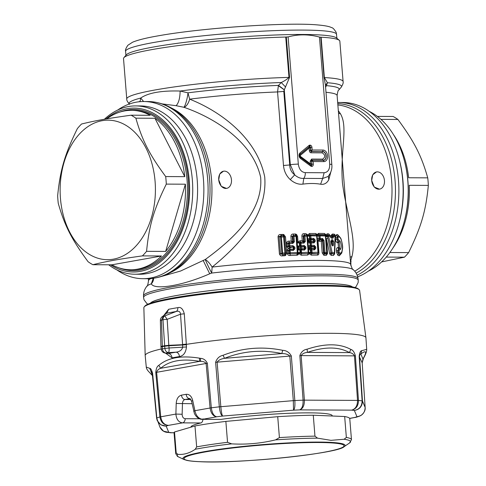 <?xml version="1.0" encoding="UTF-8"?>
<svg xmlns="http://www.w3.org/2000/svg" width="486" height="486" viewBox="0 0 486 486"><rect width="100%" height="100%" fill="white"/><g stroke="black" fill="none" stroke-linecap="round" stroke-linejoin="round"><path stroke-width="0.73" d="M310.311 163.733L311.641 163.642L311.69 164.213L311.168 165.009L310.335 164.681A1.549 0.844 126.6 0 1 310.311 163.733L300.318 156.31L300.245 155.441A1.549 0.99 50.2 0 1 300.105 154.354L309.546 146.565A0.923 0.668 79.9 0 0 309.218 146.687L300.154 154.232A1.81 1.312 79.9 0 0 299.649 155.156A1.81 1.312 79.9 0 0 299.947 156.832A1.81 1.312 79.9 0 0 300.403 157.343L300.342 157.257A1.549 0.844 126.6 0 1 300.318 156.31M323.828 161.607L313.087 161.552L311.623 161.121L312.176 160.283L323.293 160.337A4.465 3.238 79.9 0 0 326.197 155.915A4.465 3.238 79.9 0 0 322.583 151.468A1.774 1.209 90.3 0 0 322.898 150.04A5.826 4.222 79.9 0 1 327.619 155.842A5.826 4.222 79.9 0 1 323.828 161.607A1.774 1.209 -89.7 0 0 323.293 160.337L323.19 160.234A1.549 1.057 90.3 0 1 322.716 159.122L311.599 159.068A1.549 1.057 -89.7 0 0 312.073 160.18L323.19 160.234A4.35 3.153 79.9 0 0 326.015 155.933A4.35 3.153 79.9 0 0 322.491 151.602L311.465 151.413L310.59 150.581A0.966 0.699 79.9 0 0 311.38 151.547L322.491 151.602A1.549 1.057 -89.7 0 0 322.212 152.847L311.095 152.792A1.549 1.057 90.3 0 1 311.38 151.547L312.158 149.992L310.779 150.569L310.53 147.489A0.923 0.668 79.9 0 0 309.782 146.572L309.546 146.565A1.774 1.209 90.3 0 0 309.868 145.144A2.278 1.652 79.9 0 0 309.053 145.442L299.99 152.987A3.165 2.296 79.9 0 0 300.427 158.43A1.774 0.966 -53.4 0 0 300.403 157.343L310.688 164.985A0.923 0.668 79.9 0 0 311.034 165.106L310.931 165.009M309.461 146.705L310.347 147.507L309.139 148.042L309.351 150.648A2.157 1.561 79.9 0 0 311.095 152.792M309.169 146.808L309.139 148.042L300.245 155.441M311.168 165.009L311.271 165.112A1.774 1.209 -89.7 0 1 311.812 166.382A2.278 1.652 79.9 0 0 313.294 164.122L313.087 161.552L312.073 160.18A0.966 0.699 79.9 0 0 311.441 161.133L311.69 164.213M331.817 164.56A6.646 0.601 -4.6 0 0 331.817 164.547A6.646 0.601 -4.6 0 0 329.702 164.28L319.466 37.076C308.78 34.184 298.325 34.135 288.095 36.918L285.738 37.039A108.518 9.835 175.4 0 0 126.834 55.835A108.518 9.835 175.4 0 0 123.894 57.67A108.518 9.835 175.4 0 0 123.517 58.599L126.761 98.956A108.518 9.835 175.4 0 1 130.078 96.192A108.518 9.835 175.4 0 1 288.982 77.396L285.738 37.039M339.325 40.338A108.518 9.835 175.4 0 0 321.125 37.215L324.369 77.572L327.43 82.742A106.568 9.659 -4.6 0 1 341.16 87.286C342.861 84.546 343.511 82.632 343.092 81.551L339.848 41.195A108.518 9.835 175.4 0 0 339.325 40.338L336.476 37.938A105.857 9.592 175.4 0 0 266.34 35.393A105.857 9.592 175.4 0 0 155.866 46.577A105.857 9.592 175.4 0 0 129.191 53.053A105.857 9.592 175.4 0 0 126.317 54.845L123.894 57.67M319.466 37.076L320.784 37.222L324.028 77.547L325.395 84.752L331.817 164.547C332.309 168.836 331.051 172.822 328.044 176.515L322.655 178.484L324.138 172.743L305.263 172.651C301.399 172.172 299.084 169.328 298.325 164.128L288.095 36.918M321.125 37.215L320.784 37.222M325.432 85.208L327.43 82.742L326.428 85.645A104.022 9.428 -4.6 0 1 338.833 89.995L341.16 87.286M325.517 86.21L326.428 85.645L325.596 87.249M330.772 172.153L328.755 179.79C326.786 183.319 324.077 184.795 320.626 184.206L322.655 178.484L303.78 178.386C300.561 178.623 297.535 177.445 294.698 174.845L290.3 164.699L284.28 89.837L289.565 77.377L286.321 37.051M320.626 184.206C315.323 183.295 309.418 183.265 302.912 184.121C298.617 184.668 294.407 183.161 290.276 179.601L294.698 174.845C291.448 172.366 289.79 169.073 289.723 164.961L290.3 164.699A6.646 0.601 -4.6 0 1 298.325 164.128M284.304 89.764L278.502 85.408L281.242 82.517C284.541 80.949 287.123 79.242 288.982 77.396A6.646 0.601 -4.6 0 0 289.565 77.377M285.616 87.049L281.242 82.517A106.568 9.659 -4.6 0 0 180.13 91.04C161.37 90.493 148.23 92.838 140.697 98.057L140.096 101.355A8.857 8.098 -174.9 0 1 140.484 101.641M325.529 86.362L326.246 85.943M302.912 184.121L303.78 178.386A6.646 4.538 -89.7 0 0 305.263 172.651M290.276 179.601C286.297 175.865 284.031 171.169 283.484 165.495L289.723 164.961L283.806 91.404L284.28 89.837L278.375 85.712L277.561 91.939A101.428 9.191 175.4 0 0 189.649 99.168L187.967 92.832L180.13 91.04C180.002 98.129 178.666 103.02 176.114 105.699L162.269 103.907M339.477 124.951L350.704 264.542A101.428 9.191 175.4 0 0 212.121 267.1C238.347 245.734 267.798 215.189 264.718 176.922C256.942 138 220.577 111.337 189.649 99.168A8.857 3.997 -72.7 0 1 183.89 107.278A8.857 1.349 -76.8 0 0 186.296 101.495A8.857 1.349 -76.8 0 0 187.967 92.832A104.022 9.428 -4.6 0 1 278.502 85.408L278.375 85.712M140.387 101.647L140.096 101.355A104.022 9.428 -4.6 0 0 138.546 101.829M328.402 176.12L328.755 179.79M212.121 267.1C209.776 263.321 207.486 260.794 205.256 259.512C232.12 239.871 263.436 212.024 260.654 177.323C252.908 142.04 215.067 118.013 183.89 107.278L176.114 105.699M129.312 104.022A106.568 9.659 175.4 0 1 132.338 100.754A106.568 9.659 -4.6 0 1 140.697 98.057L143.613 101.519M338.323 110.668L340.486 113.846C348.365 127.454 340.042 150.15 342.417 182.566C346.22 213.184 356.809 237.757 351.961 256.456L350.843 260.223L350.892 265.721M338.833 89.995C338.268 89.764 337.697 91.611 337.108 95.529L339.453 124.665M350.37 260.362L350.843 260.223A8.857 7.916 167.2 0 0 350.376 260.447M283.004 234.422L283.824 234.574L285.501 236.901L286.801 253.048L285.507 255.502L284.717 255.733L284.82 254.166L285.167 254.069L284.778 254.166L284.899 252.993L285.732 253.018L284.432 236.87L280.519 237.01L281.819 253.17L284.899 252.993L283.599 236.846L283.302 235.807L281.06 235.91L280.519 237.01L279.092 236.603L281.06 235.91A1.33 0.443 87.4 0 1 281.345 236.949L282.645 253.103A1.33 0.443 -92.9 0 1 282.542 254.275L279.432 253.959L278.041 236.688C278.435 235.096 279.31 234.374 280.671 234.519L282.901 234.422L283.302 235.807L283.703 235.874L282.901 234.422M279.432 253.959C280.076 255.496 281.06 256.122 282.384 255.849L284.717 255.733M299.99 240.74L300.482 242.077L303.398 242.016L303.811 241.305L304.351 241.524L303.574 242.089L300.676 242.156L300.087 243.219L298.027 242.016L299.99 240.74L302.274 240.692L303.647 241.226L303.215 235.88L304.382 235.03L306.466 235.066L304.546 235.096L303.92 236.166L307.431 236.123A1.324 1.312 -56.9 0 0 307.413 235.983L309.369 235.789L307.359 235.795L306.466 235.066L306.873 236.075L308.179 252.301L308.738 252.349L308.452 248.832M301.897 235.965L302.274 240.692L303.963 243.097L305.372 241.463L304.351 241.524L303.92 236.166L301.897 235.965C302 234.422 302.65 233.663 303.853 233.687L305.894 233.657L307.79 234.963A1.774 0.34 -26.2 0 0 307.249 235.516L307.359 235.795A1.33 1.33 0 0 0 307.359 235.789L307.359 235.783M322.473 240.995L321.781 240.029L321.264 241.354L322.473 240.995L321.756 240.054L318.676 239.956L317.984 240.71L319.168 241.323L321.264 241.354L322.2 252.939L323.87 255.302L326.294 255.369L327.546 253.504L326.355 238.711L329.8 254.063L331.16 255.314L333.463 255.442L334.672 253.868L335.358 236.718C335.152 234.896 334.629 234.033 333.785 234.137L332.4 234.052L331.391 234.963L331.209 235.807L330.316 235.765L328.718 233.869L327.218 233.809L325.997 234.847L324.533 233.487L318.53 233.383L317.224 234.501L315.687 233.499L309.479 233.517L307.79 234.963L308.889 235.236L307.249 235.516L307.413 235.983M303.963 243.097L300.087 243.219L300.269 245.533L304.145 245.406L303.932 246.542L304.795 247.04L304.916 248.486L305.931 248.425L304.522 250.059L303.963 248.978L300.676 248.358L301.041 249.039L304.133 249.051L304.916 248.486L304.206 248.2L303.932 246.542L301.034 246.609L300.269 245.533L299.589 245.965L299.34 242.933L297.213 242.964L297.14 241.955L298.027 242.016L297.584 236.494L296.6 234.513L295.579 234.015L293.064 234.039C291.807 234.027 291.084 234.799 290.895 236.354L291.278 241.08L292.602 241.578L292.104 242.198L291.278 241.08L288.799 241.165C287.499 241.099 286.722 241.852 286.461 243.425L286.71 246.487L288.253 248.376L287.019 250.387L287.269 253.449C287.779 254.986 288.672 255.672 289.954 255.496L297.286 255.174L298.216 254.621L298.811 253.51L301.156 255.199L307.62 255.059L309.303 253.704L311.216 255.114L317.425 255.089C318.494 254.998 318.998 254.214 318.95 252.75L318.415 252.69M341.725 252.222L341.749 253.036L339.271 255.818L337.794 255.199L336.525 252.131L336.403 250.624C336.379 248.601 336.828 247.587 337.764 247.593L338.432 247.338L338.086 242.976L337.357 242.593C336.415 242.429 335.79 241.329 335.492 239.288L335.37 237.775L336.16 234.878L337.557 234.525L340.528 237.927M341.749 253.036L341.998 251.888M285.507 255.502L285.167 254.069L285.732 253.018L286.801 253.048M282.384 255.849L282.542 254.275L281.819 253.17L280.483 253.874L279.092 236.603L278.041 236.688M280.671 234.519L281.048 235.904L282.02 235.862L281.631 234.477M283.824 234.574L283.703 235.874L284.432 236.87L285.501 236.901M297.584 236.494L296.697 236.433L297.14 241.955L299.072 242.411L300.676 242.156A1.33 0.693 88.7 0 1 301.047 243.158L301.034 246.609L299.4 246.548A1.774 0.304 -5.6 0 0 297.547 247.016L297.213 242.964M304.145 247.459L305.815 246.979L304.145 245.406M304.206 248.2L303.963 248.978L299.631 249.373A1.774 0.614 -3.6 0 1 297.699 248.917L297.778 249.925L304.522 250.059M300.609 247.544L300.852 246.724L303.774 246.645L299.388 248L298.434 247.07L299.589 245.965L297.462 245.995M300.676 248.358L299.388 248L298.592 248.972L299.905 249.895L300.117 252.951L297.985 252.72A1.324 1.288 -71 0 0 297.985 252.526L300.111 252.495M301.241 249.118L300.646 250.181L300.834 252.495L308.179 252.301A1.33 0.772 -90.9 0 1 307.942 253.443L308.719 252.69L307.93 253.534L301.599 253.571L301.241 249.118M314.187 247.994L313.816 248.692L310.73 248.091L311.089 248.704L314.26 248.917L314.776 248.291L314.187 247.994L313.658 246.706L310.682 247.465L311.356 246.426L310.584 245.412L308.203 245.703L308.276 246.609M310.682 247.465L309.497 247.805L309.029 247.331L310.183 245.703L309.947 242.763L309.473 241.913L310.53 241.742L310.171 241.129L313.257 241.73L314.084 242.909L311.368 242.921L310.53 241.742L313.257 241.73L313.628 241.032L314.217 241.329L313.701 241.955L310.997 241.967L310.384 242.976L307.966 242.763L307.431 236.123L309.412 236.117A3.092 3.056 -56.9 0 0 309.369 235.789L316.659 235.947L317.978 252.301L318.409 252.356L317.328 238.948L319.308 238.517L320.092 239.452L322.388 239.483L322.595 238.505L324.034 240.546L323.008 240.588L322.388 239.483L321.781 240.029M310.73 248.091L309.497 247.805L309.108 248.291L310.038 248.875A1.774 0.79 -6 0 1 308.41 248.316M310.718 252.343L308.738 252.349A1.324 1.312 -56.9 0 1 308.738 252.489L310.724 252.677A3.092 3.056 -56.9 0 0 310.718 252.343L310.038 248.875L313.816 248.692L314.642 249.865L315.809 248.237L314.776 248.291L314.673 247.016L314.059 246.408L314.278 245.339L311.562 245.357L311.368 242.921L310.384 242.976L310.584 245.412L311.562 245.357L311.356 246.426L314.059 246.408L309.855 246.645A1.774 0.486 -3.3 0 0 308.318 247.18M310.171 241.129L308.932 240.843L308.549 241.329L309.473 241.913A1.774 0.79 -6 0 1 307.851 241.354M307.76 240.218A1.774 0.486 -3.3 0 1 309.296 239.683L310.791 239.464L310.019 238.45L308.47 240.37L308.932 240.843L310.123 240.503L310.372 239.768L313.099 239.744L310.123 240.503M313.628 241.032L313.099 239.744L313.5 239.446L314.114 240.06L315.147 240.005L313.719 238.383L313.5 239.446L310.791 239.464A1.33 0.82 -90.5 0 0 311.004 238.395L313.719 238.383M317.425 255.089L317.741 253.668L311.49 253.692L311.915 253.388L311.143 252.374L312.121 252.319L311.556 248.929L310.943 249.938L314.642 249.865M314.138 247.417L315.706 246.967L314.278 245.339M313.579 240.455L314.114 240.06L314.217 241.329L315.25 241.281L314.084 242.909M308.738 252.489L310.566 252.981L311.143 252.374L310.943 249.938L308.525 249.725M309.412 236.117L309.625 238.741L307.638 238.748M318.409 252.671L317.741 253.668L311.915 253.388L312.121 252.319L317.978 252.301A1.33 0.899 -89.8 0 1 317.741 253.37L318.409 252.362L317.091 236.002L316.258 234.993L310.433 235.005L309.825 236.014L310.019 238.45L311.004 238.395L310.803 235.959A1.33 0.82 89.6 0 0 310.433 235.005L309.971 234.781L308.889 235.236L309.157 235.522M317.091 235.996L316.86 235.054L318.992 234.568L319.733 235.017L319.095 235.941L319.308 238.517L322.595 238.505M323.87 255.302L324.15 254.002L323.542 252.878L323.962 252.501L324.782 253.431L326.507 253.473L326.586 254.075L324.15 254.002L324.994 252.453L326.726 252.501L325.395 235.996L318.901 235.819L319.132 238.662L317.309 238.662L317.091 236.008L318.919 236.026A3.092 3.074 157.3 0 1 318.919 236.026L316.659 235.947L316.222 234.774L316.86 235.054A1.774 0.522 -28.5 0 1 317.224 234.501L318.901 235.819L317.079 235.892M317.303 238.644L317.328 238.948M318.53 233.383L318.992 234.568L325.025 234.659L325.717 236.044L325.031 235.115L319.733 235.017A1.33 0.942 90.6 0 1 320.086 235.898L320.292 238.474L319.168 241.323M326.507 253.473L327.042 252.55L326.726 252.501A1.33 1.008 -88.4 0 1 326.507 253.473M319.065 238.863L318.676 239.956L317.437 240.631M310.566 252.981L310.341 253.315L308.659 253.018A1.774 0.626 18.2 0 0 309.303 253.704L310.341 253.315L311.49 253.692L311.216 255.114M307.62 255.059L307.93 253.534L301.411 253.686L300.834 252.495L299.941 253.249L297.985 252.72M303.167 241.858L303.805 241.305M305.372 241.463L304.941 236.105A1.33 0.747 89 0 0 304.546 235.096L303.853 233.687M305.894 233.657L306.441 234.999L307.249 235.516M309.479 233.517L309.971 234.781L316.222 234.774L315.687 233.499M327.546 253.504L327.151 253.443L327.042 252.55L325.705 235.528L325.729 235.898L327.521 236.117L325.705 235.528L324.533 233.487M327.412 235.91L325.656 235.048L325.997 234.847L327.145 235.479L328.068 235.224L328.591 236.232L330 236.287L331.27 238.17L332.898 238.249L332.217 237.162L332.588 236.943L330.735 237.162L331.27 238.17M331.391 234.963L332.77 235.825L332.673 236.427L331.209 235.807L332.217 237.162L330.735 237.162L330.231 236.166A1.33 1.33 0 0 0 330.079 235.771L330.213 236.153L329.465 235.279L328.068 235.224L327.558 236.506L325.802 236.804L327.151 253.443L326.294 255.369M330.529 236.901L330.316 235.765L330.152 236.415L330.687 237.089L330.201 236.506M332.588 236.943L332.673 236.427L333.809 236.639L332.898 238.249M335.267 236.81A1.33 0.371 -177.7 0 0 335.279 236.761A1.33 0.371 -177.7 0 0 335.079 236.554L334.356 252.684A1.33 1.106 -86.6 0 1 333.985 253.807L331.64 253.801L333.985 253.807L334.568 252.945L335.267 236.81L334.538 235.558L333.117 235.382L334.508 235.467L335.079 236.554L333.809 236.639M329.8 254.063L331.118 253.2L331.762 253.692L332.12 252.562L328.591 236.232L327.558 236.506L327.843 238.322L325.96 238.644L327.843 238.322L331.002 252.848L334.356 252.684M331.665 239.689L332.764 239.75L333.736 242.046L333.53 244.021C333.396 246.135 332.843 246.481 331.877 245.059L330.893 241.414L331.665 239.689L330.893 241.414L331.227 240.898L332.321 240.953L331.622 241.828L332.035 241.664L331.883 241.348M332.035 244.835L332.035 244.835C332.527 245.873 332.582 245.679 332.199 244.233L331.744 244.172M331.513 242.885L331.622 241.828L331.221 241.803L331.154 241.099L331.009 241.518M331.154 241.099L331.015 241.463M333.53 244.021L331.665 243.978M332.017 244.015L331.543 243.62M332.066 244.92L332.224 245.296M331.719 243.504L332.272 243.705L332.485 241.414L331.227 240.898M332.764 239.75L332.485 241.414L332.035 241.664L333.736 242.046M332.442 241.439L332.199 241.038M334.568 252.945L334.538 253.176A1.33 1.33 0 0 0 334.581 252.896L335.279 236.761A1.33 1.33 0 0 0 335.225 236.318L335.273 236.725M330.462 237.059L329.423 235.212L330.024 235.838L329.423 235.212L327.916 235.157L327.218 233.809M332.4 234.052L333.117 235.382L332.77 235.825L333.275 235.479L333.815 236.475L331.974 236.196M335.225 236.318L333.785 234.137M333.463 255.442L333.955 253.935L334.417 253.522L334.672 253.868M329.532 253.236L331.002 252.848L331.64 253.801L331.16 255.314M301.156 255.199L301.411 253.686L299.941 253.249L298.811 253.51A1.774 0.462 14.1 0 1 297.961 252.927L297.292 253.643L297.699 253.4L298.216 254.621M287.269 253.449L290.185 253.929L297.098 253.668A1.33 0.632 -91.9 0 0 297.292 252.489L295.998 236.39L292.171 236.257L293.593 235.418L293.003 236.524L293.435 241.882L294.425 241.809L292.748 243.474L289.626 243.589L289.802 245.788L292.924 245.661L294.856 247.204L292.815 246.839L288.253 248.376L289.474 248.753L289.832 249.512L289.261 250.618L293.307 250.436L294.984 248.771L294.856 247.204M290.002 255.496L290.361 252.75L297.985 252.526L297.778 249.925M294.984 248.771L292.961 249.397L293.307 250.436M289.437 247.866L289.802 245.788L288.878 245.855L289.626 246.967L292.754 246.839L292.924 245.661M292.748 246.858L293.094 247.708L293.866 247.271L293.994 248.844L293.161 248.583L293.022 249.397L289.474 248.753M292.104 242.198L292.463 242.435L292.851 241.7L293.435 241.882L292.396 242.441L292.748 243.474M288.848 241.165L289.291 242.55L292.396 242.441L292.851 241.7M289.954 255.496L290.185 253.929L289.437 252.817L289.261 250.618L288.21 250.296L289.832 249.512L290.361 252.75L288.453 253.358L288.21 250.296L287.019 250.387M286.71 246.487L289.626 246.967L289.401 247.884M288.799 241.165L289.273 242.55L288.696 243.656L289.626 243.589A1.33 0.541 87.9 0 0 289.291 242.55L286.461 243.425M295.579 234.015L295.822 235.37L296.266 235.589L293.629 235.418A1.33 0.608 88.2 0 1 293.994 236.457L294.425 241.809M328.718 233.869L329.423 235.212M335.358 236.718L335.133 236.384M322.2 252.939L323.542 252.878L322.583 240.965L323.008 240.588L323.962 252.501L324.994 252.453L324.034 240.546M297.286 255.174L297.098 253.668L296.837 255.241M290.895 236.354L292.171 236.257L292.785 241.676M293.064 234.039L293.629 235.418L293.149 234.033M296.6 234.513L296.266 235.589L296.697 236.433L295.998 236.39L295.13 233.973M341.196 253.522L339.848 254.245L338.627 253.741L337.946 252.1L336.525 252.131M337.794 255.199L339.258 252.641C340.479 253.504 341.385 253.036 341.962 251.238C342.83 247.368 342.508 243.346 340.99 239.185C340.109 237.211 339.119 236.542 338.013 237.186L337.989 239.227L339.957 240.959C341.287 243.826 341.506 246.572 340.619 249.197L338.9 250.569L339.258 252.641M341.992 251.851L341.19 253.534M340.935 238.705L340.99 239.185L340.935 238.705M337.922 247.635L339.185 250.017M337.764 247.593L338.56 248.972L337.825 250.588L338.9 250.569M337.97 247.653L338.772 249.032L339.678 248.401L340.619 249.197M338.365 239.841L337.922 241.02L339.149 241.821L339.957 240.959M337.563 242.569L338.128 241.001L337.509 242.575M337.357 242.593L337.922 241.02L336.913 239.252L337.989 239.227M335.492 239.288L336.913 239.252L337.217 236.196L338.013 237.186M339.271 255.818L339.848 254.245L341.391 253.23L342.041 251.73C342.357 248.528 343.657 248.079 341.02 238.833L339.258 236.324L338.371 235.91L337.217 236.196L336.16 234.878M339.179 236.275L338.371 235.91L337.557 234.525M212.127 267.1L211.702 273.059A8.857 0.371 64.3 0 1 205.256 259.512L180.592 271.03L161.814 276.358M226.47 188.404L221.245 186.314L218.718 179.759L219.708 174.079L223.414 171.224M116.859 269.888A88.586 60.501 -89.7 0 0 142.92 278.685A88.586 60.501 -89.7 0 0 178.374 262.148A88.586 60.501 -89.7 0 0 201.07 163.181A88.586 60.501 -89.7 0 0 143.795 101.519A88.586 60.501 -89.7 0 0 117.642 110.067M108.633 264.785A84.157 57.476 -89.7 0 0 134.859 274.219L139.707 274.244A84.157 57.476 -89.7 0 0 173.387 258.528A84.157 57.476 -89.7 0 0 194.947 164.511A84.157 57.476 -89.7 0 0 140.539 105.936L135.685 105.912A84.157 57.476 -89.7 0 0 104.387 119.264M231.464 179.82A8.73 6.324 -100.1 0 1 226.622 188.38A8.73 6.324 -100.1 0 1 218.718 179.759A8.73 6.324 -100.1 0 1 223.56 171.2A8.73 6.324 -100.1 0 1 231.464 179.82M153.224 278.326L151.334 283.806A8.857 8.499 -171.5 0 0 153.533 279.329L153.582 278.278M357.666 276.807A88.586 60.501 -89.7 0 0 377.658 263.126A88.586 60.501 -89.7 0 0 399.061 222.764A88.586 60.501 -89.7 0 0 399.37 159.961A88.586 60.501 -89.7 0 0 343.08 102.503L337.667 102.491M399.061 222.764L399.474 221.191A84.157 57.476 -89.7 0 0 399.765 161.534L399.37 159.961M379.463 189.157L374.238 187.067L371.705 180.513L372.695 174.832L376.407 171.977M384.456 180.573A8.73 6.324 -100.1 0 1 379.609 189.133A8.73 6.324 -100.1 0 1 371.705 180.513A8.73 6.324 -100.1 0 1 376.553 171.947A8.73 6.324 -100.1 0 1 384.456 180.573M150.86 278.575A101.428 9.191 175.4 0 0 148.503 280.811C147.902 284.735 147.355 286.552 146.857 286.248A103.901 9.416 175.4 0 1 149.706 284.456A103.901 9.416 -4.6 0 1 151.334 283.806C154.08 290.342 182.365 285.865 209.727 273.776L211.702 273.059A103.901 9.416 -4.6 0 1 353.194 269.651C352.757 270.028 351.925 268.321 350.704 264.542M369.141 111.3A84.157 57.476 90.3 0 1 372.197 112.94A84.157 57.476 90.3 0 1 404.619 161.559A84.157 57.476 90.3 0 1 404.328 221.215A84.157 57.476 90.3 0 1 368.358 271.121M404.328 221.215L404.534 220.431A81.94 55.963 -89.7 0 0 404.82 162.342L404.619 161.559M393.368 134.446A79.728 54.45 90.3 0 1 408.647 177.755L427.741 177.846A79.728 54.45 90.3 0 1 428.348 185.397L409.255 185.306A79.728 54.45 90.3 0 1 392.81 248.218M380.957 119.374L397.913 119.459A79.728 54.45 90.3 0 0 394.365 117.169A79.728 54.45 -89.7 0 0 393.144 116.482L377.367 116.403M386.248 257.088L404.461 257.173A79.728 54.45 90.3 0 0 408.623 252.605C421.222 226.883 425.833 211.173 428.348 185.397M389.881 252.513L408.623 252.605M381.613 261.924L404.461 257.173M427.741 177.846C421.356 155.502 414.388 141.857 397.913 119.459M134.859 274.219A84.157 57.476 -89.7 0 0 168.539 258.503A84.157 57.476 -89.7 0 0 190.093 164.487A84.157 57.476 -89.7 0 0 135.685 105.912M105.978 118.991A81.94 55.963 90.3 0 1 180.853 145.764A81.94 55.963 90.3 0 1 166.042 256.693A81.94 55.963 90.3 0 1 110.516 264.797M142.41 255.885C118.384 259.245 106.799 261.304 92.856 264.706L111.95 264.803A79.728 54.45 -89.7 0 0 130.673 269.766A79.728 54.45 -89.7 0 0 161.498 255.982L142.41 255.885A79.728 54.45 90.3 0 0 143.492 254.786A79.728 54.45 -89.7 0 0 146.572 251.317L165.665 251.414A79.728 54.45 -89.7 0 0 185.385 184.2L166.297 184.109A79.728 54.45 -89.7 0 0 165.69 176.558L184.777 176.655A79.728 54.45 -89.7 0 0 154.949 118.268L135.861 118.171A79.728 54.45 -89.7 0 0 131.086 115.194L150.18 115.285A79.728 54.45 -89.7 0 0 131.457 110.322A79.728 54.45 -89.7 0 0 106.726 118.863M131.086 115.194C107.06 118.548 95.475 120.607 81.539 124.015A79.728 54.45 -89.7 0 0 80.457 125.115A79.728 54.45 90.3 0 0 77.377 128.583C64.772 154.305 60.167 170.021 57.652 195.791A79.728 54.45 90.3 0 0 58.259 203.342C64.644 225.686 71.618 239.337 88.088 261.729A79.728 54.45 90.3 0 0 92.856 264.706M184.777 176.655L154.949 118.268M135.861 118.171C142.246 140.515 149.214 154.165 165.69 176.558M80.196 133.194A69.759 47.646 90.3 0 1 146.626 149.336A69.759 47.646 90.3 0 1 135.345 246.663A69.759 47.646 -89.7 0 1 68.915 230.522A69.759 47.646 -89.7 0 1 80.196 133.194M166.297 184.109C153.698 209.831 149.087 225.54 146.572 251.317M111.95 264.803L161.498 255.982M165.665 251.414L185.385 184.2M144.239 306.873L144.98 306.01A107.406 9.732 -4.6 0 1 299.491 285.762A107.406 9.732 -4.6 0 1 358.212 288.854L359.081 289.589A108.22 9.811 175.4 0 0 299.917 286.473A108.22 9.811 175.4 0 0 196.551 295.069A108.22 9.811 175.4 0 0 144.239 306.873A108.22 9.811 175.4 0 0 143.862 307.753L145.18 355.509A110.729 10.036 175.4 0 0 145.186 355.57L146.274 367.082L149.737 368.333C150.733 368.315 151.693 370.034 152.616 373.497L156.826 417.954A109.8 9.951 -4.6 0 1 159.894 416.958L155.781 372.464C156.097 368.601 157.1 366.244 158.788 365.387C167.84 357.653 181.387 355.242 199.424 358.158L200.481 358.358C203.476 358.461 205.766 360.108 207.352 363.285L211.319 407.803A109.8 9.951 -4.6 0 1 219.32 406.831L215.608 362.283L289.814 356.086C288.083 354.355 285.416 353.516 281.813 353.565C262.094 349.379 243 350.965 224.532 358.328C221.002 358.875 218.53 360.138 217.12 362.131L220.832 406.679C221.33 412.013 221.938 415.141 222.649 416.065C221.021 415.232 219.909 412.152 219.32 406.831L293.307 400.652L289.814 356.086L291.339 355.983C289.383 352.399 286.509 350.509 282.718 350.321C262.197 346.178 242.307 347.83 223.05 355.284C219.405 356.092 216.926 358.425 215.608 362.283M349.647 418.367L354.707 417.468A100.942 9.149 175.4 0 0 356.979 416.727L354.361 410.47C359.397 409.425 361.985 406.229 362.131 400.883L359.166 356.317C359.622 352.745 360.454 350.874 361.663 350.71L366.699 349.355L365.934 337.813A110.729 10.036 175.4 0 0 365.928 337.752L359.597 290.391A108.22 9.811 175.4 0 0 359.081 289.589M365.928 337.752A110.729 10.036 175.4 0 0 309.527 333.59A110.729 10.036 175.4 0 0 199.096 342.533A110.729 10.036 175.4 0 0 186.332 344.361L186.466 346.974C185.81 352.654 183.483 355.849 179.486 356.554C179.067 353.911 177.925 352.453 176.054 352.174A115.006 10.425 175.4 0 0 168.332 353.547L164.736 352.982A4.429 4.222 -77.8 0 0 166.024 353.049A4.429 3.256 79.7 0 1 162.415 348.875A4.429 0.34 172 0 0 161.285 349.27A4.429 4.429 0 0 0 164.736 352.982M161.243 348.972A110.729 10.036 175.4 0 0 145.18 355.509M184.297 313.804L186.32 344.131L182.572 344.507L180.531 314.187L167.172 319.345L164.778 315.906L176.169 311.508C178.745 310.669 180.203 311.562 180.531 314.187L184.297 313.804C182.943 308.835 180.792 306.781 177.852 307.638A4.429 3.013 -99.5 0 1 176.169 311.508A111.64 10.121 -4.6 0 0 166.722 313.191L161.862 316.981L166.722 313.191L168.648 309.278L164.171 314.958M186.32 344.131L182.596 344.969L186.363 344.762M349.689 418.44L356.396 417.201L359.3 416.259L356.979 416.727C362.252 415.828 364.974 412.717 365.138 407.39L362.459 400.993C362.295 406.332 359.597 409.491 354.361 410.47A100.942 9.149 175.4 0 0 351.639 410.141L299.662 409.886C302.085 408.762 303.228 405.524 303.088 400.172L299.856 355.594C301.229 351.852 303.641 349.72 307.085 349.203C325.019 343.292 339.605 343.365 350.837 349.416C352.842 349.963 354.361 352.113 355.388 355.867L358.461 400.446A109.8 9.951 -4.6 0 1 362.131 400.883L362.459 400.993L359.494 356.432C359.737 354.707 360.181 353.887 360.825 353.954L361.663 350.71M186.466 346.974L182.7 347.186L182.596 344.969L168.849 345.777L164.681 346.226L164.894 348.432C165.137 350.71 166.309 352.107 168.417 352.623A121.682 11.026 175.4 0 0 166.024 353.049L168.332 353.547A4.429 3.353 79.3 0 1 172.056 357.872L165.568 353.164M160.574 320.517L161.534 320.049A124.841 11.318 175.4 0 1 162.986 319.794A4.429 0.656 -3.6 0 1 167.172 319.345L168.812 345.321L164.645 345.765A126.22 11.439 -4.6 0 0 162.069 346.226A4.429 0.462 178.8 0 0 160.939 346.554A4.429 4.429 0 0 0 160.975 347.077A4.429 0.34 172 0 1 162.105 346.682A126.22 11.439 -4.6 0 1 164.681 346.226L162.986 319.794A4.429 3.183 80 0 1 164.778 315.906A121.937 11.05 175.4 0 0 163.363 316.155L161.534 320.049L162.415 348.875A126.105 11.427 175.4 0 1 164.894 348.432L169.067 347.988A4.429 1.015 -93.4 0 1 168.417 352.623L176.054 352.174C179.686 351.718 181.904 350.054 182.7 347.186L169.067 347.988L168.849 345.777A4.429 1.015 -93.4 0 0 168.812 345.321L182.578 344.695M350.837 349.416L349.44 352.599L307.438 352.393C324.636 346.506 338.639 346.573 349.44 352.599C351.712 352.872 353.383 353.954 354.458 355.831L357.532 400.409L358.461 400.446C358.395 405.798 356.117 409.03 351.639 410.141C355.552 409.005 357.52 405.761 357.532 400.409L304.388 400.148C304.455 405.5 302.875 408.75 299.662 409.886A100.942 9.149 175.4 0 0 293.532 410.172C294.704 409.103 295.142 405.895 294.838 400.549A109.8 9.951 -4.6 0 1 303.088 400.172L304.388 400.148L301.15 355.564C302.383 353.699 304.479 352.642 307.438 352.393L307.085 349.203M359.166 356.317L362.185 362.848L365.138 407.402L362.185 362.848L362.945 359.008L360.825 353.954C366.432 349.89 367.137 351.578 362.945 359.008L363.425 358.352C365.715 354.361 366.808 351.36 366.699 349.355M359.3 416.259L361.456 415.117M203.008 418.798C202.838 421.137 202.14 422.528 200.918 422.96L182.542 422.869L168.442 425.378C164.189 424.922 161.619 422.055 160.732 416.775L156.62 372.282C157.3 370.259 158.649 368.929 160.672 368.297C169.347 360.655 182.347 358.34 199.679 361.353L200.566 361.39C203.069 361.262 204.922 361.955 206.119 363.467L207.352 363.285M291.339 355.983L294.838 400.549L293.307 400.652L293.532 410.172L222.649 416.065A100.942 9.149 175.4 0 0 216.707 416.788C213.864 416.101 212.066 413.106 211.319 407.803L194.916 410.688A4.429 0.911 167.8 0 0 193.817 411.575A4.429 0.911 167.8 0 0 193.823 411.599M223.05 355.284L224.532 358.328L281.813 353.565L282.718 350.321M199.521 418.78L185.209 418.707A4.429 3.025 -89.7 0 1 182.542 422.869C178.635 422.328 176.418 419.4 175.896 414.072L159.894 416.958C160.836 422.231 163.685 425.037 168.442 425.378A100.942 9.149 175.4 0 0 166.163 426.119L168.782 432.376L166.224 432.248C163.272 431.568 161.17 429.831 159.918 427.042L163.49 431.173L168.782 432.376A100.942 9.149 175.4 0 0 171.509 432.704L166.789 432.346M152.604 375.769L149.737 368.333M152.489 374.591L151.152 371.395L152.616 373.497L156.607 418.1L152.124 372.47M159.937 427.073L156.607 418.1L157.257 420.682L160.842 424.843L166.163 426.119C160.939 425.924 157.829 423.203 156.826 417.954L156.826 417.954M199.424 358.158L199.679 361.353L160.672 368.297L158.788 365.387M155.781 372.464L206.119 363.467L210.08 407.991C210.9 413.282 213.111 416.216 216.707 416.788L202.607 419.297A4.429 3.025 -89.7 0 1 202.231 419.333L220.984 419.388A70.865 6.421 -4.6 0 1 309.643 412.863A70.865 6.421 -4.6 0 1 332.211 415.743L332.23 416.004M190.937 427.158L190.931 427.109A70.865 6.421 -4.6 0 1 200.918 422.96M184.048 459.507L178.192 456.779L175.75 453.809L174.067 432.886A88.142 7.989 -4.6 0 1 174.51 431.987L194.977 425.973A88.142 7.989 -4.6 0 1 225.862 421.392L277.725 416.678A88.142 7.989 -4.6 0 1 313.276 415.22L344.671 416.526A88.142 7.989 -4.6 0 1 349.78 418.75L351.463 439.672A88.142 7.989 -4.6 0 0 346.354 437.449L344.112 439.253A87.03 7.885 -4.6 0 1 349.61 442.934L344.191 446.622C338.973 453.402 238.924 463.887 199.849 461.7C194.127 461.469 189.783 461.026 186.824 460.382L184.048 459.507A81.344 7.375 -4.6 0 1 232.065 447.661A81.344 7.375 -4.6 0 1 328.834 442.29A81.344 7.375 -4.6 0 1 344.191 446.622M175.75 453.809A88.142 7.989 -4.6 0 1 176.193 452.916L177.912 454.355C183.866 454.853 189.649 453.152 195.25 449.258L196.66 446.895A88.142 7.989 -4.6 0 1 227.545 442.315L231.664 443.858C246.481 444.72 261.128 443.39 275.598 439.86A87.03 7.885 -4.6 0 1 317.51 438.147L330.942 440.346L344.112 439.253M176.193 452.916L174.51 431.987M277.725 416.678L279.407 437.6L275.598 439.86M227.545 442.315L225.862 421.392M196.66 446.895L194.977 425.973M346.354 437.449L344.671 416.526M279.407 437.6A88.142 7.989 -4.6 0 1 314.958 436.142L313.276 415.22M314.958 436.142L317.51 438.147M351.463 439.672L349.61 442.934M174.073 432.716L170.44 432.759M220.984 419.388L202.607 419.297C198.634 418.768 196.071 415.901 194.916 410.688L192.723 400.531A4.429 0.911 167.8 0 0 191.624 401.418L194.351 413.313C196.678 418.434 200.821 419.594 202.231 419.333M192.116 403.708L176.205 403.471C176.57 398.818 178.326 396.047 181.466 395.148L186.144 394.316C186.569 396.953 187.766 398.405 189.728 398.666L190.075 398.635M185.209 418.707C183.271 418.44 182.25 416.958 182.147 414.266L182.457 403.659C182.615 401.339 183.477 399.948 185.051 399.498A4.429 3.208 -100.1 0 1 181.466 395.148M182.147 414.266L175.896 414.072L176.205 403.471M309.351 150.648L310.59 150.581L310.347 147.507L311.951 147.416L312.158 149.992L322.898 150.04M311.599 159.068L310.202 161.2L310.402 163.703M322.716 159.122C325.523 157.045 325.359 154.955 322.212 152.847M310.202 161.2L311.441 161.133L311.641 163.642M299.99 152.987A1.774 1.13 50.2 0 1 300.154 154.232L300.105 154.354A1.689 1.227 79.9 0 0 299.643 155.186M299.929 156.808A1.689 1.227 79.9 0 0 300.342 157.257L310.335 164.681M311.951 147.416A2.278 1.652 79.9 0 0 310.104 145.144A1.774 1.209 90.3 0 1 309.782 146.572L309.691 146.705M309.175 146.808L309.218 146.687A1.774 1.13 -129.8 0 0 309.053 145.442M310.627 164.9L310.688 164.985A1.774 0.966 -53.4 0 1 310.718 166.072A2.278 1.652 79.9 0 0 311.575 166.382A1.774 1.209 -89.7 0 0 311.034 165.106L311.271 165.112A0.923 0.668 79.9 0 0 311.872 164.195L313.294 164.122M329.702 164.28C329.781 169.48 327.928 172.299 324.138 172.743M310.718 166.072L300.427 158.43M324.028 77.547A6.646 0.601 175.4 0 0 324.369 77.572A108.518 9.835 175.4 0 1 343.092 81.551M283.806 91.404L277.561 91.939L283.484 165.495M337.108 95.529A101.428 9.191 175.4 0 0 326.003 92.279M338.523 113.165L340.486 113.846M350.12 257.27L351.961 256.456M317.467 240.667L317.984 240.71L318.95 252.75M283.344 255.8L283.496 254.233L284.778 254.166L284.62 255.739M305.931 248.425L305.815 246.979M308.203 245.703L307.966 242.763M308.403 248.231L309.108 248.291L309.029 247.331L308.324 247.271M307.766 240.309L308.47 240.37L308.549 241.329L307.845 241.269M315.809 248.237L315.706 246.967M315.25 241.281L315.147 240.005M298.434 247.07L298.592 248.972L297.699 248.917L297.547 247.016L298.434 247.07M325.729 235.898L325.802 236.804M289.51 248.765L289.832 249.512L292.949 249.391M293.161 248.583L293.094 247.708M288.878 245.855L288.696 243.656L287.651 243.334L287.894 246.396L288.878 245.855M336.403 250.624L337.825 250.588L337.946 252.1L339.021 252.076M338.086 242.976L339.149 241.821L339.678 248.401L338.432 247.338M335.37 237.775L337.867 237.721M170.659 272.446A86.368 58.988 -89.7 0 0 187.11 260.393A86.368 58.988 -89.7 0 0 211.307 176.989A86.368 58.988 -89.7 0 0 171.467 108.038M184.868 261.28A87.474 59.748 -89.7 0 0 187.007 258.935A87.474 59.748 -89.7 0 0 187.681 121.707C176.4 108.651 163.181 101.932 148.042 101.544L143.795 101.519M187.007 258.935L184.795 261.359C173.794 272.749 161.255 278.533 147.173 278.709A88.586 60.501 -89.7 0 0 182.621 262.167A88.586 60.501 -89.7 0 0 205.317 163.199A88.586 60.501 -89.7 0 0 148.042 101.544M354.744 271.218A86.368 58.988 -89.7 0 0 367.173 261.28A86.368 58.988 -89.7 0 0 389.918 167.883A86.368 58.988 -89.7 0 0 337.861 104.933M356.123 273.15A87.474 59.748 -89.7 0 0 370.289 262.191A87.474 59.748 -89.7 0 0 392.937 165.592A87.474 59.748 -89.7 0 0 337.758 103.615M357.131 275.185A88.586 60.501 -89.7 0 0 373.412 263.102A88.586 60.501 -89.7 0 0 396.102 164.14A88.586 60.501 -89.7 0 0 338.827 102.479M209.727 273.776L203.166 260.472M350.461 261.492L351.117 261.201M146.857 286.248C144.573 289.115 143.461 292.299 143.528 295.804A107.588 9.75 175.4 0 1 146.821 293.113A107.588 9.75 -4.6 0 1 263.418 276.498A107.588 9.75 -4.6 0 1 358.012 278.545C357.52 275.076 355.916 272.111 353.194 269.651M358.012 278.545L358.231 280.155A107.673 9.756 175.4 0 0 263.558 278.107A107.673 9.756 175.4 0 0 146.869 294.735A107.673 9.756 175.4 0 0 143.57 297.426L144.008 299.747L146.802 303.471L147.902 304.187M150.368 303.234A101.623 9.21 175.4 0 1 153.272 301.314A101.623 9.21 -4.6 0 1 260.095 285.859A101.623 9.21 -4.6 0 1 352.447 286.977M150.545 303.173A101.483 9.198 -4.6 0 1 153.406 301.32A101.483 9.198 -4.6 0 1 259.755 285.908A101.483 9.198 -4.6 0 1 352.265 286.947M336.628 34.372A105.857 9.592 175.4 0 0 270.483 30.794A105.857 9.592 175.4 0 0 155.508 42.179A105.857 9.592 175.4 0 0 125.595 51.352C125.121 50.21 125.874 48.181 127.867 45.271L132.55 42.227C137.872 39.974 146.729 37.787 159.122 35.678C202.018 27.969 286.126 22.156 316.921 24.865C327.54 25.77 330.194 26.93 331.592 27.629C332.703 27.629 334.24 29.227 336.203 32.416L336.95 38.333M119.173 267.914A80.609 55.058 -89.7 0 0 165.519 255.612A80.609 55.058 -89.7 0 0 183.599 155.848A80.609 55.058 -89.7 0 0 119.945 112.066M130.673 269.766L132.611 269.779A79.728 54.45 -89.7 0 0 164.523 254.889A79.728 54.45 -89.7 0 0 184.947 165.823A79.728 54.45 -89.7 0 0 133.395 110.328L131.457 110.322M177.852 307.638A108.73 9.854 175.4 0 0 168.648 309.278M172.056 357.872A110.577 10.024 -4.6 0 1 179.486 356.554M355.388 355.867L299.856 355.594M362.185 362.848L363.425 358.352M365.138 407.39L365.138 407.39C365.521 410.245 364.16 412.912 361.055 415.409L359.336 416.247M200.566 361.39L200.481 358.358M195.25 449.258A87.03 7.885 -4.6 0 1 231.664 443.858M178.192 456.779A87.03 7.885 -4.6 0 1 177.912 454.355M200.117 461.688A80.239 7.272 -4.6 0 1 215.984 450.206A80.239 7.272 -4.6 0 1 327.977 442.716A80.239 7.272 -4.6 0 1 312.115 454.197A80.239 7.272 -4.6 0 1 200.117 461.688M186.144 394.316C189.346 394.085 191.539 396.157 192.723 400.531M190.141 398.666L185.051 399.498L190.907 399.528M299.649 155.156L299.947 156.832M129.586 104.308C127.466 101.878 126.524 100.092 126.761 98.956M307.893 241.87L307.711 239.647M332.23 245.315L331.063 240.825M330.079 235.771L329.854 235.388M334.538 253.176L334.368 253.82M147.173 278.709L142.92 278.685M148.333 278.697L148.503 280.811M355.041 287.524L356.189 286.436L358.176 282.475L358.231 280.155M143.528 295.804L143.57 297.426M125.595 51.352L125.917 55.313M152.993 376.194L148.485 371.353C147.1 369.822 146.365 368.394 146.274 367.082M355.703 417.365L356.396 417.201M170.076 432.74L170.604 432.765M160.939 346.554L160.38 320.383A4.429 4.429 0 0 1 161.862 316.981M190.105 398.635L191.624 401.418M170.683 432.765L174.067 432.783M161.285 349.27L160.975 347.077"/></g></svg>
